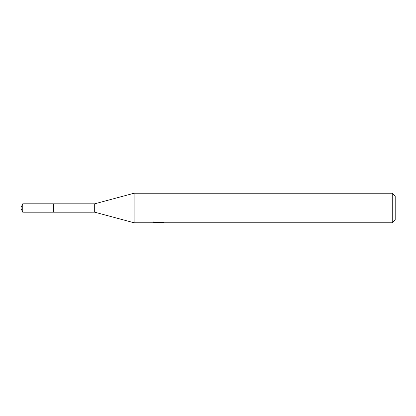 <?xml version="1.0" encoding="UTF-8"?>
<svg xmlns="http://www.w3.org/2000/svg" width="416" height="416" viewBox="0 0 416 416"><rect width="100%" height="100%" fill="white"/><g stroke="black" fill="none" stroke-linecap="round" stroke-linejoin="round"><path stroke-width="0.62" d="M153.811 221.759L153.707 222.778L134.103 222.778L94.697 212.186L53.316 212.191L53.321 203.814L94.697 203.814L134.103 193.222L392.246 193.222L395.2 196.175L395.2 219.825L392.246 222.778L160.3 222.778M94.697 212.186L94.697 203.814M134.103 222.778L134.103 193.222M160.248 222.544L157.019 222.633M158.735 222.778L158.038 222.778M392.246 222.778L392.246 193.222M153.811 222.747L159.328 222.498L154.601 222.498L156.14 222.113L161.97 222.113L163.66 222.544L160.306 222.778M159.328 222.113L159.328 222.498M22.755 212.186L22.755 203.814L53.316 203.804L53.316 212.196L22.755 212.186L20.8 208L22.755 203.814M160.248 222.768L160.248 222.113"/></g></svg>
